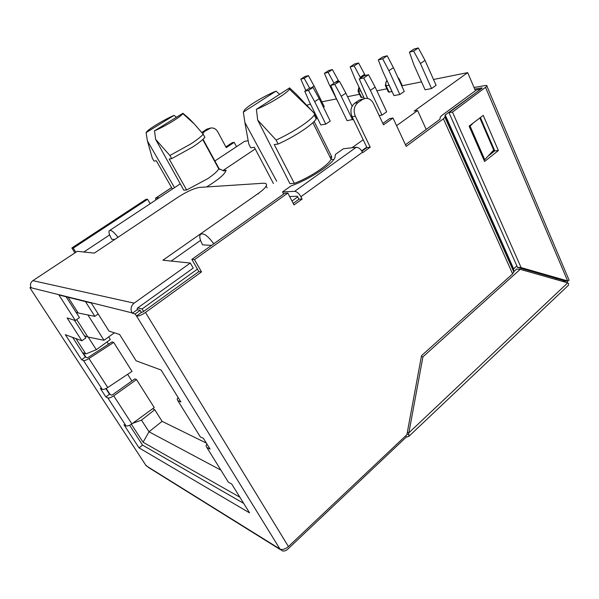 <?xml version="1.0" encoding="UTF-8"?>
<svg xmlns="http://www.w3.org/2000/svg" width="599" height="599" viewBox="0 0 599 599"><rect width="100%" height="100%" fill="white"/><g stroke="black" fill="none" stroke-linecap="round" stroke-linejoin="round"><path stroke-width="0.9" d="M203.196 134.213C201.107 136.699 196.861 140.001 190.467 144.134L169.914 155.493L171.688 158.653L192.219 147.302C198.598 143.161 202.821 139.844 204.895 137.336L203.196 134.213L194.286 123.941L189.067 118.527L182.897 113.278L154.482 130.852L155.65 139.387L183.773 190.168L186.641 189.988L207.673 178.712C213.783 174.571 217.482 171.299 218.762 168.888L218.957 168.431L203.046 139.275M227.485 480.765L228.376 482.195L231.708 484.029L249.558 512.864L139.043 447.872L123.986 424.758L126.03 425.882C127.347 426.323 129.302 425.664 131.885 423.897L154.228 407.545L136.527 379.564L113.72 395.834C111.085 397.594 109.123 398.29 107.835 397.916L105.873 396.935L100.347 388.451L102.257 389.372C103.41 389.724 105.237 389.11 107.738 387.531L132.012 371.387L113.698 342.426L112.065 341.872L88.113 357.438L87.199 357.768L85.35 357.004L81.629 359.707L65.336 334.691L81.876 340.794L85.837 337.963L74.433 320.24M136.527 379.564L134.85 378.868L112.447 394.816L111.466 395.168L109.482 394.202L105.873 396.935M88.195 337.065L96.312 349.711L110.328 339.558L108.659 336.93M107.056 341.932L108.494 344.193M127.624 374.308L131.87 380.986M152.618 408.72L154.744 409.716L162.097 421.344L206.356 443.095M386.894 88.809L376.883 90.816M421.546 81.876L402.303 85.724L399.308 79.165L397.736 77.106M426.211 129.436L417.608 110.53L414.223 111.062L467.684 72.636L433.504 79.48M467.684 72.636L475.426 90.704M555.85 278.325L556.419 279.643M359.52 94.298L347.57 96.686M336.204 98.962L321.873 101.83M310.462 104.121L306.314 105.431M402.303 85.724L401.824 86.061M392.143 91.699L388.354 91.961L385.501 85.799M363.78 97.21L360.965 97.33L358.157 91.422M83.83 252.014L109.632 234.898M137.718 307.923L142.12 308.949L197.453 269.093M417.608 110.53L396.575 125.678M366.753 147.159L361.669 150.821M297.83 196.794L291.983 201.009M363.189 139.762L351.95 147.781M211.492 245.388L202.619 244.849C200.178 240.409 199.317 237.099 200.044 234.913C202.806 232.157 207.374 235.115 213.746 243.786M255.226 148.941L222.963 170.558L226.13 170.251C225.104 173.98 218.598 179.55 206.61 186.948M114.701 239.488L111.841 239.315C109.46 235.25 108.554 232.427 109.123 230.847C110.665 229.469 113.623 231.618 117.988 237.294M431.572 88.547L436.094 85.328L425.028 60.349L420.423 63.524L413.662 51.095L409.424 52.15L413.976 64.992L425.08 89.768L431.572 88.547L420.423 63.524M388.923 70.697L393.416 67.65L404.265 91.407L399.847 94.5L388.923 70.697L382.664 58.807L378.261 59.9L382.768 56.898L387.194 55.789L382.664 58.807M378.261 59.9L383.068 72.03L393.947 95.608L399.847 94.5M324.426 73.295L328.11 72.374L334.01 83.209L338.278 80.386L332.408 69.574L328.709 70.51L324.426 73.295L329.106 84.324L339.873 105.753M323.43 107.251L324.261 106.689L314.086 85.971L311.218 87.851M319.207 98.663L330.221 121.088L325.789 124.128L320.787 124.929L309.743 102.669L304.749 91.25L309.279 88.293L313.015 87.439L308.47 90.412L314.692 101.665L319.207 98.663L313.015 87.439M353.335 119.313L347.121 120.706L335.814 97.375L330.738 85.395L335.395 82.318L339.483 81.382L334.811 84.481L341.235 96.274L345.878 93.152L339.483 81.382M379.145 115.57L382.005 115.113L386.692 111.803L375.146 87.095L368.557 74.733L363.743 77.96L370.377 90.352L375.146 87.095M516.862 265.934L513.433 269.116L513.905 271.519L445.064 116.857L443.44 118.797L512.624 273.893L421.531 355.656L406.886 434.687L288.426 546.543L145.475 312.453C141.649 315.052 138.683 316.257 136.579 316.085L135.127 313.981L140.129 310.379L141.386 312.431L136.392 316.04M445.064 116.857L445.229 114.986L480.203 89.573M492.782 151.038L494.063 150.926L489.6 154.46M494.063 150.926L479.844 117.973M480.076 89.266L476.542 89.887L441.785 115.487L440.258 117.015L439.958 119.283L405.463 144.756M567.59 280.924L564.408 281.26L563.959 280.639L517.499 267.364L448.98 112.627L452.477 112.103L486.972 86.241C487.279 85.53 486.665 85.29 485.13 85.545L474.064 87.514M482.105 88.173L448.98 112.627M487.818 156.376L494.774 150.858L480.405 117.546M452.477 112.103L521.1 267.596L567.635 280.924L485.632 87.581M498.361 150.544L484.584 161.49L469.122 126.112L483.251 115.39L498.361 150.544L494.774 150.858M199.497 435.57L200.298 436.866L203.443 438.393L210.069 449.093L206.842 447.475L206.056 445.693L206.865 443.911M81.876 340.794L67.118 317.934L75.339 320.525L58.912 294.97L91.303 303.049L109.025 331.127L119.583 334.444L136.123 360.808L161.109 370.025L180.883 401.959L177.843 400.664L177.177 399.061L178.06 397.407M105.858 388.616L109.482 394.202M72.621 337.372L85.35 357.004M564.101 280.834L564.168 281.852M567.283 286.367L568.414 285.296L568.601 283.619L567.68 282.855L520.209 269.333L516.608 269.093L513.905 271.512M405.808 435.705L406.714 437.008L408.847 436.371L568.414 285.296M407.043 433.833L408.72 434.799L408.847 436.371M143.648 311.443L142.12 308.949M406.451 436.918L287.685 549.216C286 550.743 284.24 551.305 282.414 550.908L279.943 549.028C282.376 550.069 285.206 549.246 288.426 546.543M145.722 465.094L148.522 467.497L280.175 549.515M567.275 282.735L567.32 280.953M481.978 87.866L474.76 89.139M408.72 434.799L408.862 432.822L407.327 432.321M129.631 425.253L142.51 445.094L243.673 503.355M66.085 296.76L79.457 317.642L75.339 320.525M134.116 303.146C130.941 305.909 130.26 309.151 132.057 312.873L132.312 313.277L137.283 309.705L137.253 308.26L193.23 268.075L190.317 263.051L134.116 303.146L32.855 280.654C30.369 282.661 29.845 285.049 31.268 287.82L29.95 287.745L30.893 287.123M137.283 309.705L140.129 310.379M289.639 196.539L297.179 196.255L299.066 199.168L302.128 199.07L294.034 204.933L287.827 193.065L284.817 193.2L191.837 259.382L198.868 271.557L143.049 311.877L141.386 312.431M563.959 280.639L568.706 280.804L569.028 280.047L568.473 278.745M567.68 282.855L408.862 432.822L422.939 356.817L421.382 356.487M422.939 356.817L520.209 269.333M139.043 447.872L142.51 445.094M132.312 313.277L135.127 313.981M30.631 288.793L29.95 287.745M113.698 342.426L88.959 358.524C86.413 360.104 84.579 360.755 83.456 360.486L81.629 359.707M236.515 146.68L234.209 142.367L226.25 147.601L217.737 131.78C216.052 128.965 213.746 127.699 210.818 127.999L204.783 131.271L202.634 133.547M150.177 203.727L147.586 199.28L73.265 248.106L75.856 252.254M299.066 199.168L293.225 203.39M364.828 98.453L359.295 100.085L354.735 103.2C350.819 106.592 349.943 111.1 352.092 116.73L366.947 147.571L361.916 151.195M443.44 118.797L406.197 146.343L393.019 118.048L389.672 118.565L382.843 123.424M171.179 261.067L200.553 240.394M521.1 267.596L517.499 267.364M73.265 248.106L71.858 247.971L74.92 252.875M147.586 199.28L145.931 199.355L71.858 247.971M155.68 200.081L155.598 198.127L159.289 197.7M210.459 128.066L206.73 129.204L201.803 132.559M234.209 142.367L232.3 142.659L225.868 146.882M512.624 273.893L513.905 271.519M145.475 312.453L201.541 271.871L198.868 271.557M191.837 259.382L194.48 259.629L201.541 271.871M287.827 193.065L194.48 259.629M302.128 199.07L300.908 196.712L362.507 152.258C360.695 149.016 358.614 147.361 356.255 147.287L294.633 191.358L282.563 191.92L283.664 194.016M294.633 191.358C296.872 191.59 298.961 193.38 300.908 196.712M362.507 152.258L362.695 152.648L370.227 147.204L366.947 147.571M282.563 191.92L291.017 185.922C309.002 179.55 331.487 165.025 334.916 157.754L335.477 154.355L343.362 148.762L356.255 147.287M370.227 147.204L355.334 116.191C353.178 110.538 354.061 106.001 357.985 102.594L362.56 99.456L365.255 98.371C368.774 98.056 371.522 99.793 373.506 103.59L383.51 124.832L393.019 118.048M267.139 187.929L266.143 186.042C267.102 184.028 266.158 183.092 263.305 183.242L199.752 187.397C194.151 188.266 186.918 191.523 178.068 197.168L94.328 253.1L77.256 251.333L32.855 280.654M266.143 186.042C265.058 188.049 262.429 190.519 258.259 193.477L162.906 260.206L190.317 263.051M473.195 123.02L470.103 126.119L484.756 159.671L493.688 150.064M470.103 126.119L469.219 126.329M483.872 159.851L484.756 159.671M239.877 497.222L143.049 442.234L131.398 424.242M96.312 349.711L85.844 353.912L83.066 352.789L85.957 357.251M106.188 388.444L110.126 394.509M85.844 353.912L75.923 338.592M84.437 335.792L87.888 337.005L76.702 319.574M76.095 312.386L78.184 312.992L68.121 297.269M132.634 423.351L141.514 420.124L149.001 431.782L162.097 421.344M143.049 442.234L149.001 431.782L220.896 470.133M141.514 420.124L154.744 409.716M289.923 183.638L257.675 120.017L276.109 140.054L278.161 144.03L274.237 144.569L294.349 183.369L289.923 183.638M248.031 140.772L244.654 141.304L214.884 160.974M218.538 168.476L223.921 170.962L226.13 170.251M114.364 332.804L104.009 340.284L87.888 337.005M98.199 313.973L94.822 316.354L78.184 312.992M278.161 144.03C295.067 136.377 312.678 124.682 316.212 118.931L316.811 117.876L314.864 113.96L296.677 94.567L289.587 87.903L256.394 109.325L257.675 120.017M276.686 181.242L244.871 122.451L243.359 112.073L275.997 91.138L279.628 94.335M273.436 183.519L254.358 147.302L250.779 147.796L248.787 144.03L244.871 122.451M329.982 157.005L331.741 156.826L314.131 121.447M174.526 187.637L147.406 140.952L146.096 132.626L174.077 115.375L176.435 117.277M172.415 189.029L156.324 160.764L153.995 161.086L152.266 158.061L147.406 140.952M87.896 314.954L104.009 340.284M85.477 301.596L94.822 316.354M256.394 109.325C269.722 103.897 287.67 92.875 289.414 89.124L289.587 87.903M275.997 91.138C264.249 96.042 248.937 105.095 244.714 109.684L243.359 112.073M174.077 115.375C164.283 119.59 149.713 128.276 146.748 131.705L146.096 132.626M155.65 139.387L169.914 155.493M171.688 158.653L169.18 159.005L186.641 189.988M154.482 130.852C165.287 126.284 181.797 116.176 182.777 113.593L182.897 113.278M276.109 140.054C293.023 132.364 310.686 120.684 314.265 115.001L314.864 113.96M304.749 91.25L308.47 90.412M314.692 101.665L325.789 124.128M350.145 66.893L354.541 64.003L358.576 62.992L354.166 65.897L350.145 66.893L354.893 78.447L364.409 98.535M360.628 78.057L354.166 65.897M360.239 77.234L364.619 74.298L358.576 62.992M364.619 74.298L365.18 75.504M330.738 85.395L334.811 84.481M352.13 106.188L345.878 93.152M341.235 96.274L352.594 119.83M393.416 67.65L387.194 55.789M413.662 51.095L418.312 47.957L414.059 49.028L409.424 52.15M418.312 47.957L425.028 60.349M305.827 90.546L300.81 79.165L304.981 76.477L308.38 75.624L304.195 78.327L309.661 88.203M300.81 79.165L304.195 78.327M314.086 85.971L308.38 75.624M332.408 69.574L328.11 72.374M338.824 81.531L338.278 80.386M368.557 74.733L364.057 75.759L359.265 78.971L363.743 77.96M367.674 98.461L359.265 78.971M382.005 115.113L370.377 90.352M358.966 87.05L358.015 91.115L360.815 90.951M386.31 81.292L387.104 80.783C385.711 82.018 385.397 83.673 386.16 85.747L385.344 85.455L386.31 81.292M398.829 79.502L399.308 79.165M361.691 97.615L358.734 91.377L359.041 87.207M389.185 92.276L386.16 85.747L388.998 85.17L392.023 91.722M389.118 85.14L388.669 84.174M513.635 268.816L445.229 114.986M562.221 281.298L564.078 281.448M279.711 548.879L146.291 465.85M126.03 425.882L107.835 397.916M102.257 389.372L83.456 360.486M200.298 436.866L177.843 400.664M228.376 482.195L206.842 447.475M279.943 549.028L136.579 316.085M132.057 312.873L31.268 287.82M30.841 289.235L146.163 465.767M204.783 131.271L202.956 131.615M208.572 128.852L206.73 129.204M355.334 116.191L352.092 116.73M357.985 102.594L354.735 103.2M362.56 99.456L359.295 100.085M258.259 193.477L258.521 193.964M156.099 197.85L171.606 187.622M513.425 269.206L444.967 115.3M107.738 387.531L88.959 358.524M131.885 423.897L113.72 395.834M294.349 183.369C309.938 177.431 328.155 165.406 331.097 159.259L331.741 156.826M202.754 139.552L218.762 168.888L219.578 169.322M569.028 280.047L486.972 86.241M444.967 117.262L513.89 272.073M171.584 187.584L155.995 197.865M513.433 269.116L444.982 115.233M312.865 122.675L331.097 159.259L333.688 159.619M109.924 230.316L180.194 183.893M289.414 89.124L313.449 112.312M314.265 115.001L316.212 118.931M182.777 113.593L194.286 123.941"/></g></svg>

